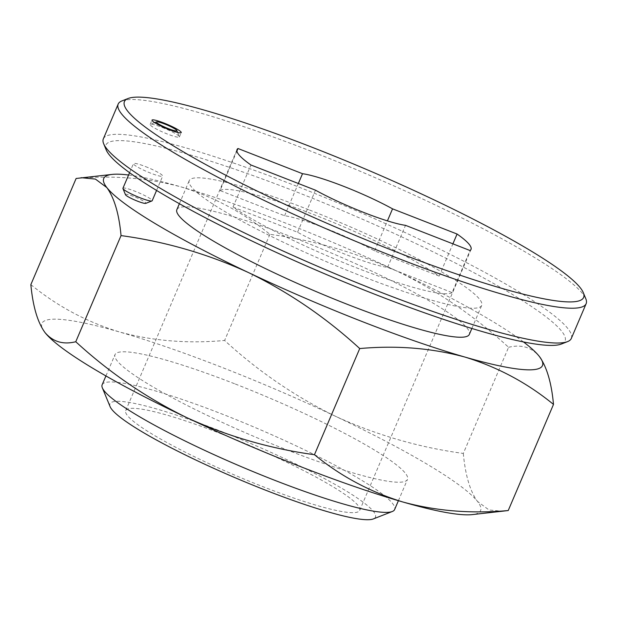 <?xml version="1.0" encoding="UTF-8"?>
<svg xmlns="http://www.w3.org/2000/svg" width="617" height="617" viewBox="0 0 617 617"><rect width="100%" height="100%" fill="white"/><g stroke="black" fill="none" stroke-linecap="round" stroke-linejoin="round"><path stroke-width="0.46" stroke-dasharray="3.08 2.31" d="M121.919 100.926A254.381 33.156 -156.9 0 1 310.675 151.103A254.381 33.156 -156.9 0 1 585.826 298.798M128.583 175.02A238.486 31.081 -156.9 0 1 181.298 186.974A238.486 31.081 -156.9 0 1 397.525 271.38C356.611 252.646 314.068 240.291 269.899 234.321C243.568 212.765 214.037 196.977 181.298 186.974C148.041 177.974 112.98 175.135 76.122 178.475M269.899 234.321L224.619 340.461C258.276 371.349 295.296 396.654 335.679 416.375A238.486 31.081 -156.9 0 1 477.481 501.42L489.011 509.974L503.217 511.339M30.85 284.614C57.173 306.171 86.712 321.958 119.451 331.961C152.708 340.962 187.761 343.8 224.619 340.461M176.855 209.641A158.985 20.723 -156.9 0 1 297.163 239.034A158.985 20.723 -156.9 0 1 469.336 334.391M125.475 194.71A11.129 1.45 -156.9 0 1 133.881 196.553A11.129 1.45 -156.9 0 1 145.774 203.363M44.733 332.224A238.486 31.081 -156.9 0 1 119.451 331.961A238.486 31.081 -156.9 0 1 335.679 416.375C376.594 435.108 419.136 447.464 463.305 453.433L508.585 347.294C474.928 316.405 437.908 291.101 397.525 271.38A238.486 31.081 -156.9 0 1 523.478 341.941M309.533 210.042A158.985 20.723 -156.9 0 1 481.707 305.392A158.985 20.723 -156.9 0 1 327.334 262.078A158.985 20.723 -156.9 0 1 189.226 180.642A158.985 20.723 -156.9 0 1 309.533 210.042M162.171 127.418A15.895 2.075 -156.9 0 1 179.37 136.65A15.895 2.075 -156.9 0 1 179.393 136.951A15.895 2.075 -156.9 0 1 163.952 132.616A15.895 2.075 -156.9 0 1 150.139 124.472A15.895 2.075 -156.9 0 1 150.378 124.279A15.895 2.075 -156.9 0 1 162.171 127.418M452.114 292.574A127.195 16.574 -156.9 0 1 356.827 267.948A127.195 16.574 -156.9 0 1 233.018 207.05L297.556 232.239A63.597 8.291 23.1 0 0 387.576 267.385L452.114 292.574L470.046 250.525M220.053 190.56A127.195 16.574 -156.9 0 1 315.341 215.186A127.195 16.574 -156.9 0 1 439.15 276.084L374.612 250.895A63.597 8.291 23.1 0 0 284.591 215.749L220.053 190.56L236.897 151.08M284.591 215.749L298.343 183.496M374.612 250.895L387.422 220.871M439.15 276.084L452.901 243.831M387.576 267.385L405.516 225.336M297.556 232.239L315.488 190.19M233.018 207.05L250.957 165.001M463.305 453.433C465.357 475.267 470.085 491.263 477.481 501.42A238.486 31.081 -156.9 0 1 472.074 514.624M508.585 347.294C521.265 344.193 531.515 347.232 539.327 356.425M145.473 166.567A15.895 2.075 -156.9 0 1 162.687 176.1A15.895 2.075 -156.9 0 1 147.255 171.765A15.895 2.075 -156.9 0 1 133.442 163.621A15.895 2.075 -156.9 0 1 145.473 166.567M106.186 149.869A249.615 32.531 -156.9 0 1 294.749 191.239A249.615 32.531 -156.9 0 1 561.393 344.031M103.332 138.864A254.381 33.156 -156.9 0 1 295.828 185.902A254.381 33.156 -156.9 0 1 571.303 338.471M110.096 406.634A144.363 18.819 -156.9 0 1 219.151 430.566A144.363 18.819 -156.9 0 1 373.362 518.928M102.144 384.792A158.985 20.723 -156.9 0 1 222.459 414.192A158.985 20.723 -156.9 0 1 394.625 509.542M221.95 434.121A127.195 16.574 -156.9 0 1 359.688 510.406A127.195 16.574 -156.9 0 1 236.195 475.753A127.195 16.574 -156.9 0 1 125.706 410.606A127.195 16.574 -156.9 0 1 221.95 434.121M122.93 188.27A15.895 2.075 -156.9 0 1 134.961 191.216A15.895 2.075 -156.9 0 1 152.175 200.749M235.316 384.029A158.985 20.723 -156.9 0 1 407.49 479.386A158.985 20.723 -156.9 0 1 253.124 436.072A158.985 20.723 -156.9 0 1 115.009 354.628A158.985 20.723 -156.9 0 1 235.316 384.029M471.866 328.46L481.707 305.392M179.385 203.71L189.226 180.642M179.393 136.951L181.244 132.601M150.139 124.472L151.998 120.122M359.688 510.406L471.01 249.422M125.706 410.606L237.028 149.615M156.579 190.429L162.687 176.1M129.578 172.683L133.442 163.621M154.597 122.621L150.378 124.279M177.642 132.454L179.37 136.65M398.405 500.696L407.49 479.386M105.923 375.946L115.009 354.628"/><path stroke-width="0.93" d="M583.304 292.666L585.826 298.798A254.381 33.156 -156.9 0 1 586.15 303.672A254.381 33.156 -156.9 0 1 339.157 234.367A254.381 33.156 -156.9 0 1 118.179 104.065A254.381 33.156 -156.9 0 1 121.919 100.926L128.089 98.504A249.615 32.531 -156.9 0 1 313.305 147.741A249.615 32.531 -156.9 0 1 583.304 292.666A249.615 32.531 -156.9 0 1 341.255 229.447A249.615 32.531 -156.9 0 1 128.089 98.504M164.029 123.068A15.895 2.075 -156.9 0 1 181.244 132.601A15.895 2.075 -156.9 0 1 165.811 128.267A15.895 2.075 -156.9 0 1 151.998 120.122A15.895 2.075 -156.9 0 1 164.029 123.068M250.957 165.001L315.488 190.19A63.597 8.291 23.1 0 0 405.516 225.336L470.046 250.525A127.195 16.574 23.1 0 0 471.01 249.422A127.195 16.574 23.1 0 0 457.081 234.036L392.551 208.847A63.597 8.291 23.1 0 0 302.523 173.701L237.992 148.512A127.195 16.574 23.1 0 0 237.028 149.615A127.195 16.574 23.1 0 0 250.957 165.001M112.271 174.395L76.122 178.475L30.85 284.614C32.902 306.448 37.622 322.444 45.026 332.602C52.969 341.826 63.219 344.872 75.768 341.733L121.04 235.594C165.31 241.594 207.852 253.942 248.666 272.652A238.486 31.081 -156.9 0 1 106.864 187.607A238.486 31.081 -156.9 0 1 112.271 174.395A238.486 31.081 -156.9 0 1 128.583 175.02M471.866 328.46L469.336 334.391A158.985 20.723 -156.9 0 1 314.963 291.077A158.985 20.723 -156.9 0 1 176.855 209.641L179.385 203.71M156.579 190.429L152.175 200.749A15.895 2.075 -156.9 0 1 151.944 200.941L145.774 203.363A11.129 1.45 -156.9 0 1 135.131 200.193A11.129 1.45 -156.9 0 1 125.475 194.71L122.953 188.578A15.895 2.075 -156.9 0 1 122.93 188.27L129.578 172.683M523.478 341.941A238.486 31.081 -156.9 0 1 539.327 356.425A238.486 31.081 -156.9 0 1 539.474 356.611A238.486 31.081 -156.9 0 1 464.902 357.058A238.486 31.081 -156.9 0 1 248.666 272.652C289.134 292.435 326.154 317.732 359.726 348.559C396.669 345.235 431.723 348.073 464.902 357.058C497.711 367.107 527.242 382.887 553.495 404.413L508.223 510.552C471.288 513.876 436.227 511.046 403.055 502.053C370.246 492.011 340.707 476.224 314.454 454.706C270.184 448.706 227.634 436.35 186.828 417.647A238.486 31.081 -156.9 0 1 45.026 332.602A238.486 31.081 -156.9 0 1 44.879 332.409L45.026 332.602M81.128 177.688L95.427 179.084L106.864 187.607C114.33 197.972 119.05 213.968 121.04 235.594M236.897 151.08L237.992 148.512M298.343 183.496L302.523 173.701M387.422 220.871L392.551 208.847M452.901 243.831L457.081 234.036M75.768 341.733C109.34 372.56 146.352 397.865 186.828 417.647A238.486 31.081 -156.9 0 0 403.055 502.053A238.486 31.081 -156.9 0 0 472.074 514.624L508.223 510.552M359.726 348.559L314.454 454.706M553.495 404.413C551.513 382.787 546.785 366.791 539.327 356.425L539.474 356.618M586.15 303.672L571.303 338.471A254.381 33.156 -156.9 0 1 567.563 341.61L561.393 344.031A249.615 32.531 -156.9 0 1 322.699 272.945A249.615 32.531 -156.9 0 1 106.186 149.869L103.656 143.738A254.381 33.156 -156.9 0 1 103.332 138.864L118.179 104.065M567.563 341.61A254.381 33.156 -156.9 0 1 324.311 269.166A254.381 33.156 -156.9 0 1 103.656 143.738M398.405 500.696L394.625 509.542A158.985 20.723 -156.9 0 1 392.289 511.508L373.362 518.928A144.363 18.819 -156.9 0 1 235.316 477.813A144.363 18.819 -156.9 0 1 110.096 406.634L102.345 387.838A158.985 20.723 -156.9 0 1 102.144 384.792L105.923 375.946M392.289 511.508A158.985 20.723 -156.9 0 1 240.26 466.228A158.985 20.723 -156.9 0 1 102.345 387.838M151.944 200.941A15.895 2.075 -156.9 0 1 136.743 196.414A15.895 2.075 -156.9 0 1 122.953 188.578M164.808 124.056A11.129 1.45 -156.9 0 1 176.84 130.519A11.129 1.45 -156.9 0 1 166.05 127.696A11.129 1.45 -156.9 0 1 156.548 121.858A11.129 1.45 -156.9 0 1 164.808 124.056M156.548 121.858L154.597 122.621M176.84 130.519L177.642 132.454"/></g></svg>
